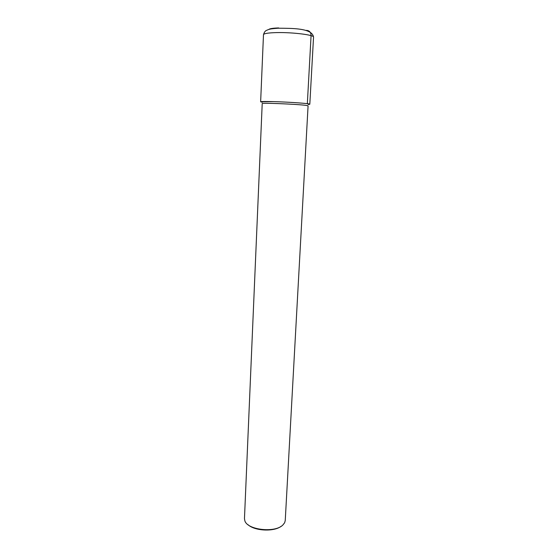 <?xml version="1.0" encoding="UTF-8"?>
<svg xmlns="http://www.w3.org/2000/svg" width="558" height="558" viewBox="0 0 558 558"><rect width="100%" height="100%" fill="white"/><g stroke="black" fill="none" stroke-linecap="round" stroke-linejoin="round"><path stroke-width="0.84" d="M308.058 104.451C310.604 104.325 310.367 104.067 307.339 103.676L311.071 35.649C310.966 32.42 309.544 30.676 306.788 30.404L305.693 30.425M262.365 102.219C258.326 101.514 262.553 101.326 275.045 101.661C286.826 102.03 301.885 102.979 307.339 103.676M308.079 105.811L305.756 105.343C296.57 104.13 260.809 102.686 262.211 103.565L244.467 518.556L244.843 520.76C247.347 530.016 275.185 533.148 282.913 524.952L284.657 522.707L285.243 520.544L308.079 105.811M247.996 524.68C254.629 531.007 273.915 531.948 281.134 526.306M313.54 37.142L309.816 104.2C310.708 103.586 289.17 102.037 273.532 101.619L260.642 101.793L263.481 34.694C264.904 30.041 266.808 30.502 267.819 29.797C269.451 29.372 268.942 28.877 278.184 28.214C292.015 28.36 312.271 27.963 313.54 37.142C314.538 34.973 292.657 32.204 276.691 32.594C268.231 32.817 263.829 33.515 263.481 34.694M278.651 27.935C272.946 28.123 269.667 28.632 268.83 29.455"/></g></svg>
